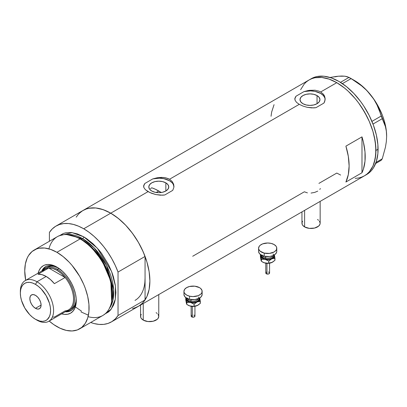 <?xml version="1.0" encoding="UTF-8"?>
<svg xmlns="http://www.w3.org/2000/svg" width="407" height="407" viewBox="0 0 407 407"><rect width="100%" height="100%" fill="white"/><g stroke="black" fill="none" stroke-linecap="round" stroke-linejoin="round"><path stroke-width="0.61" d="M304.619 210.358L304.619 226.928A9.096 5.255 0 0 0 314.535 228.062A9.096 5.255 0 0 0 320.151 223.209L319.978 224.237L318.62 226.129L314.535 228.062L309.279 228.363L304.619 226.928L304.619 210.358M143.239 303.53L143.239 320.1A9.096 5.255 0 0 0 153.154 321.24A9.096 5.255 0 0 0 158.771 316.387L158.079 318.396L157.234 319.302L153.154 321.24L147.894 321.535L143.239 320.1L143.239 303.53M165.842 182.855L165.842 191.005L162.602 192.252L158.786 192.694L154.965 192.252L151.73 191.005A9.977 5.759 180 0 1 148.804 186.93A9.977 5.759 180 0 1 154.965 181.608A9.977 5.759 180 0 1 165.842 182.855L168.005 184.727L168.763 186.93L168.005 189.138L165.842 191.005L165.842 182.855A9.977 5.759 180 0 1 168.763 186.93A9.977 5.759 180 0 1 162.602 192.252A9.977 5.759 180 0 1 151.73 191.005L149.567 189.138L148.804 186.93L149.567 184.727L151.73 182.855L154.965 181.608L158.786 181.171L162.602 181.608L165.842 182.855M150.488 188.634L151.73 187.79L150.488 188.634M317.038 95.564L317.038 103.714L313.797 104.96L309.981 105.398L306.161 104.96L302.925 103.714A9.977 5.759 180 0 1 300 99.639A9.977 5.759 180 0 1 306.161 94.317A9.977 5.759 180 0 1 317.038 95.564L319.2 97.436L319.958 99.639L319.2 101.842L317.038 103.714L317.038 95.564A9.977 5.759 180 0 1 319.958 99.639A9.977 5.759 180 0 1 313.797 104.96A9.977 5.759 180 0 1 302.925 103.714L300.763 101.842L300 99.639L300.763 97.436L302.925 95.564L306.161 94.317L309.981 93.88L313.797 94.317L317.038 95.564M325.132 98.575L325.137 99.354A15.166 8.756 0 0 0 304.014 91.59L309.468 90.318L315.003 90.212L318.986 91.148L320.701 91.962L323.387 94.21L324.287 95.569L325.132 98.575L324.654 101.648L323.921 103.083L315.944 107.687L311.584 107.896L307.117 107.285L302.879 106.039L299.257 104.345L296.566 102.386L295.085 100.331L294.902 98.255L296.037 96.194L304.014 91.59L308.343 90.491L315.003 90.212L318.986 91.148L320.701 91.962L336.787 82.677L344.424 87.953L348.148 91.183L355.24 98.667L358.531 102.849L364.463 111.889L369.332 121.551L372.949 131.451L374.242 136.376L375.737 145.93L375.737 154.787L374.242 162.612L372.949 166.041L369.332 171.769L367.043 174.008L364.463 175.804A55.352 31.96 -120 0 0 372.949 131.451A55.352 31.96 -120 0 0 336.787 82.677L320.701 91.962L323.387 94.21L324.878 97.049L325.056 100.132L323.921 103.083L315.944 107.687L313.802 107.906L307.117 107.285L302.879 106.039L299.257 104.345L169.51 179.253L172.192 181.502L173.682 184.34L173.86 187.423L172.726 190.374L164.749 194.978L162.607 195.197L155.922 194.582L151.689 193.33L148.062 191.636L110.745 213.182A55.352 31.96 60 0 1 146.907 261.955A55.352 31.96 60 0 1 138.421 306.308L135.577 307.646L132.489 308.506M173.937 185.872L173.942 186.645A15.166 8.756 0 0 0 152.818 178.882L157.148 177.783L161.625 177.386L165.873 177.854L169.51 179.253L172.192 181.502L173.682 184.34L173.86 187.423L172.726 190.374L164.749 194.978L160.394 195.192L155.922 194.582L149.776 192.526L145.37 189.677L143.89 187.622L143.63 186.589L143.707 185.546L144.841 183.486L152.818 178.882L157.148 177.783L163.807 177.503L167.791 178.439L169.51 179.253L299.257 104.345L296.566 102.386L295.085 100.331L294.902 98.255L296.037 96.194A15.166 8.756 0 0 0 294.826 99.288M361.986 136.859A55.352 31.96 60 0 1 361.986 172.746L345.904 182.031A55.352 31.96 -120 0 0 345.904 146.144L361.986 136.859L361.986 172.746L345.904 182.031L348.306 174.639L349.12 165.944L348.306 156.313L345.904 146.144L361.986 136.859L363.385 141.982L365.003 151.933L365.003 161.147L363.385 169.231L361.986 172.746L361.986 136.859M307.427 192.882L304.35 191.794L192.699 256.252M336.787 173.067L340.623 175.061L336.787 173.067L318.915 183.384M336.787 82.677A55.352 31.96 -120 0 0 309.111 79.935L311.96 78.597L315.043 77.737L321.81 77.467L329.151 79.136L336.787 82.677L329.151 79.136L321.81 77.467L315.043 77.737L311.96 78.597L309.111 79.935A55.352 31.96 60 0 1 351.765 94.765A55.352 31.96 60 0 1 375.926 150.468A55.352 31.96 60 0 1 364.463 175.804L361.62 177.142L358.531 178.001L355.24 178.378L358.531 178.001L361.62 177.142L364.463 175.804L367.043 174.008L369.332 171.769L372.949 166.041L375.173 158.852L375.926 150.468L378.072 149.227L375.926 150.468L375.173 141.214L372.949 131.451L369.332 121.551L367.043 116.667L361.62 107.27L358.531 102.849L355.24 98.667L348.148 91.183L344.424 87.953L336.787 82.677M76.226 217.14L78.2 214.479L80.489 212.235L83.069 210.439A55.352 31.96 60 0 1 110.745 213.182L148.062 191.636L145.37 189.677L143.89 187.622L143.707 185.546L144.841 183.486A15.166 8.756 0 0 0 143.63 186.584L143.63 186.065M134.992 307.85L138.868 306.044L142.247 303.383L145.06 299.923L118.035 315.527L118.035 272.049L115.222 265.339L111.849 258.781L107.972 252.498L103.663 246.596L98.998 241.183L94.058 236.355L88.94 232.194L83.725 228.78A55.352 31.96 60 0 1 118.035 272.049L145.06 256.446A55.352 31.96 -120 0 0 110.745 213.182L83.725 228.78L78.51 226.175L73.387 224.42L68.452 223.545L63.787 223.575L59.478 224.501L55.601 226.307L52.223 228.963L49.41 232.428A55.352 31.96 60 0 1 56.049 226.038A55.352 31.96 60 0 1 83.725 228.78L110.745 213.182A55.352 31.96 -120 0 0 83.069 210.439L85.918 209.101L89.001 208.242L95.767 207.972L103.108 209.641L110.745 213.182L118.381 218.457L125.722 225.269L132.489 233.353L138.421 242.394L143.289 252.055L146.907 261.955L149.135 271.718L149.883 280.972L149.135 289.357L146.907 296.545L143.289 302.274L141 304.512L138.421 306.308A55.352 31.96 -120 0 0 145.06 299.923L145.06 278.185A48.525 28.017 60 0 1 135.007 300.402M144.892 281.975L145.06 278.185L144.892 281.975M300.625 89.698L304.243 83.974L306.532 81.731L309.111 79.935L306.532 81.731L304.243 83.974L300.625 89.698M274.059 104.665L271.652 112.057L271.047 116.265M173.937 186.564L173.087 184.015L172.181 182.824L169.51 180.739L163.833 178.673L159.422 178.185L152.818 178.882L144.841 183.486L143.707 185.999M294.826 99.298L294.826 98.774M325.132 99.272L324.872 97.98L323.377 95.533L320.701 93.447L315.028 91.382L310.617 90.893L304.014 91.59L296.037 96.194L294.902 98.708M319.81 189.443L320.35 188.527M311.055 193.06L314.677 192.409L317.755 191.122M140.573 305.067L140.573 316.387A9.096 5.255 0 0 0 143.239 320.1L141.265 318.396L140.746 317.409L140.746 315.359L141.265 314.372M156.105 312.668L157.234 313.466M158.079 314.372L158.771 316.387L158.771 294.561M301.953 211.894L301.953 223.209A9.096 5.255 0 0 0 304.619 226.928L302.645 225.224L302.126 224.237L302.126 222.186L302.645 221.199M317.485 219.495L318.62 220.294M319.459 221.199L320.151 223.209L320.151 201.389M365.517 175.152A55.352 31.96 -120 0 0 366.605 174.567A55.352 31.96 -120 0 0 378.072 149.227A55.352 31.96 -120 0 0 353.912 93.524A55.352 31.96 -120 0 0 311.258 78.699L56.049 226.038M375.63 163.528L381.217 160.302L375.63 163.528M334.9 76.877L338.395 76.201L336.34 76.424L330.016 77.478L338.395 76.201L341.966 76.033L344.892 76.206L349.048 77.391L340.456 82.351L349.048 77.391L356.501 82.031L361.579 85.826L366.305 90.054L370.563 94.77L374.135 99.776L377.06 105.052L379.4 110.506L381.217 116.02L371.932 121.383L381.217 116.02L385.439 126.643L386.335 131.212L386.65 136.228L386.335 141.636L385.434 147.232L382.259 158.822L376.048 162.408L382.259 158.822L381.217 160.302L382.259 158.822L385.434 147.232L386.335 141.636L386.65 136.228A45.492 26.267 -120 0 0 370.563 94.77L374.135 99.776L377.06 105.052L384.04 122.471L385.439 126.643L386.335 131.212L386.65 136.528M342.17 76.231L338.395 76.201L344.892 76.206L347.227 76.684L351.129 78.592L342.409 83.623L351.129 78.592L361.579 85.826L366.305 90.054L370.563 94.77A45.492 26.267 -120 0 0 354.482 80.51L358.679 83.252L366.793 90.446L374.064 99.491L377.228 104.523L382.341 115.166L384.203 120.599L385.556 125.982L386.375 131.222L386.65 136.228A45.492 26.267 -120 0 1 386.65 136.396M373 124.049L382.259 118.702L373 124.049M111.401 321.912A55.352 31.96 60 0 1 90.705 322.476L94.058 323.534L98.998 324.404L103.663 324.379L107.972 323.453L111.849 321.642L115.222 318.986L118.035 315.527A55.352 31.96 60 0 1 111.401 321.912L366.605 174.567L369.19 172.772L371.474 170.528L373.448 167.867L376.389 161.376L377.884 153.551L377.884 144.689L376.389 135.134L373.448 125.254L369.19 115.43L363.761 106.034L360.678 101.608L353.912 93.524L346.566 86.716L338.934 81.436L331.298 77.9L323.957 76.231L317.185 76.501L314.102 77.361L311.258 78.699M57.626 267.526A25.402 14.667 -120 0 0 41.743 271.072A25.402 14.667 60 0 1 45.609 266.651A25.402 14.667 60 0 1 57.626 267.526M56.914 267.104L62.536 271.311L66.041 275.01L69.195 279.263L71.876 283.913L73.988 288.772L75.437 293.661L76.175 298.382L75.9 304.772L74.796 308.328L73.011 311.162L70.604 313.156L67.669 314.245L64.321 314.377L61.655 313.858A27.371 15.802 60 0 0 76.272 300.625A27.371 15.802 60 0 0 56.914 267.104L56.914 267.104A27.371 15.802 60 0 0 38.151 273.148L39.036 270.574L40.822 267.745L43.228 265.746L44.638 265.089L47.792 264.474L51.297 264.82L56.914 267.104M46.927 267.201A24.262 14.011 60 0 1 58.481 268.081L54.08 266.382L50.972 266.071L48.174 266.616L45.319 268.132A24.262 14.011 60 0 1 57.453 269.332L56.914 270.263A23.504 13.568 60 0 1 65.11 277.482L54.385 283.674A23.504 13.568 -120 0 0 46.195 276.45L36.971 281.776L35.47 284.376A21.383 12.347 60 0 1 50.59 310.561A21.383 12.347 60 0 1 35.47 319.292L36.971 320.161A23.504 13.568 -120 0 0 53.592 310.561A23.504 13.568 -120 0 0 36.971 281.776A23.504 13.568 60 0 1 52.325 302.487A23.504 13.568 60 0 1 48.723 321.327A23.504 13.568 60 0 1 36.971 320.161L35.47 319.292L39.861 321.077L42.598 321.347L45.06 320.869L47.156 319.658L49.44 316.58L50.3 313.802L50.59 310.561L50.3 306.99L49.44 303.22L46.159 295.66L41.255 289.046L38.421 286.416L35.47 284.376L32.519 283.007L29.686 282.366L27.071 282.468L24.776 283.318L22.899 284.88L21.5 287.088L20.64 289.865L20.35 293.106L20.64 296.678L21.5 300.452L24.776 308.007L29.686 314.626L32.519 317.257L35.47 319.292A21.383 12.347 60 0 1 20.35 293.106A21.383 12.347 60 0 1 35.47 284.376L36.971 281.776L46.195 276.45A23.504 13.568 -120 0 0 37.999 274.216L48.723 268.025L65.11 277.482A23.504 13.568 60 0 1 73.535 299.048A23.504 13.568 60 0 1 65.11 310.882L54.385 317.073L52.457 317.038M45.991 266.443A25.402 14.667 -120 0 0 42.496 270.64M152.091 187.912L155.423 189.265L161.213 192.516A48.525 28.017 -120 0 0 158.786 191.015L156.217 192.496L158.786 191.015A48.525 28.017 -120 0 0 151.73 187.79M111.554 302.045L111.772 300.992A44.541 25.717 -120 0 0 80.988 239.189L80.108 238.919A45.492 26.267 60 0 1 111.554 302.045A45.492 26.267 60 0 1 88.08 316.656M81.502 311.167L75.351 306.903M59.239 235.745L72.07 232.626L83.725 236.828A1.516 0.875 -60 0 1 82.652 238.685L81.502 239.352A43.976 25.392 60 0 0 74.654 236.279L81.502 239.352A0.758 0.438 -60 0 1 81.359 239.408M111.66 301.511L110.831 281.181L102.162 260.867L90.924 246.784L80.988 239.189L73.845 236.014M81.502 239.352L91.285 246.82L102.35 260.648L110.923 280.616L111.839 300.676A43.976 25.392 60 0 0 81.502 239.352L82.652 238.685L94.037 247.756L106.532 265.389L113.629 289.372L112.922 300.3L109.361 308.404A43.976 25.392 -120 0 0 109.692 272.471A43.976 25.392 -120 0 0 82.652 238.685L66.723 234.559A43.976 25.392 -120 0 1 82.652 238.685A1.516 0.875 120 0 0 83.725 236.828L86.874 238.828L93.061 243.818L98.886 249.969L101.597 253.408L108.593 264.769L112.093 272.843L113.446 276.918L115.273 284.946L115.893 292.547L115.273 299.44L114.509 302.533L113.446 305.352L110.47 310.058L108.593 311.899L104.131 314.474M79.66 328.851L102.854 315.466A45.492 26.267 -120 0 0 109.824 279.009A45.492 26.267 -120 0 0 80.108 238.919L56.914 252.304A45.492 26.267 60 0 1 86.635 292.399A45.492 26.267 60 0 1 79.66 328.851A45.492 26.267 60 0 1 56.914 326.597A45.492 26.267 60 0 1 49.191 321.052L53.765 324.598L60.068 328.24L66.255 330.392L72.08 330.967L77.325 329.95L81.782 327.376L85.287 323.341L87.698 318.009L88.93 311.579L88.93 304.294L87.698 296.444L85.287 288.324L83.664 284.259L79.665 276.317L72.08 265.45L69.226 262.24L63.192 256.644L56.914 252.304L80.108 238.919A45.492 26.267 -120 0 0 57.356 236.665L34.168 250.056A45.492 26.267 60 0 1 56.914 252.304L50.641 249.399L44.607 248.026L39.041 248.25L36.508 248.957L32.046 251.531L28.546 255.56L27.193 258.079L25.366 263.99L24.746 270.879L25.687 280.342A45.492 26.267 60 0 1 34.168 250.056M49.41 232.428L49.41 241.254L49.41 232.428M58.857 236.055L63.314 233.481L65.853 232.773L71.413 232.55L77.447 233.918L83.725 236.828L97.421 248.275L111.543 271.393L115.415 285.897L115.303 299.293L111.248 309.096L104.589 314.296M145.06 278.185L145.06 299.923L118.035 315.527L118.035 272.049L145.06 256.446L145.06 278.185L145.06 256.446L142.247 249.735L138.868 243.183L134.992 236.894L130.683 230.993L126.017 225.58L121.083 220.752L115.959 216.595L110.745 213.182L105.53 210.572L100.412 208.816L95.472 207.946L90.807 207.972L86.498 208.898L82.621 210.709L79.248 213.365M80.988 311.925L88.416 315.186M48.942 248.86A45.492 26.267 60 0 1 73.331 235.841A45.492 26.267 60 0 1 80.108 238.919L80.988 239.189A44.541 25.717 -120 0 0 74.354 236.177L73.331 235.841M66 311.35A25.402 14.667 -120 0 0 71.378 310.419M76.257 299.801A25.402 14.667 60 0 1 71.011 310.648A25.402 14.667 60 0 1 65.247 311.782A25.402 14.667 -120 0 0 76.257 299.801M65.934 311.345L69.037 311.223L71.759 310.21M46.357 266.219L44.124 268.071L42.465 270.696M69.582 310.154A24.262 14.011 60 0 1 66.193 311.238A24.262 14.011 -120 0 0 73.998 293.462A24.262 14.011 -120 0 0 57.453 269.332A24.262 14.011 60 0 1 73.301 290.715A24.262 14.011 60 0 1 69.582 310.154L71.194 309.228A24.262 14.011 60 0 0 76.206 298.784L75.885 301.796L74.913 304.95L73.326 307.458L71.194 309.228A24.262 14.011 60 0 1 70.36 309.646M35.47 308.333A7.962 4.599 60 0 1 30.271 301.317A7.962 4.599 60 0 1 31.487 294.938A7.962 4.599 60 0 1 35.47 295.334L37.622 297.074L39.448 299.537L40.669 302.35L41.097 305.087L35.47 308.333L33.313 306.598L31.487 304.131L30.271 301.317L29.838 298.585L30.271 296.342L31.487 294.938L33.313 294.587L35.47 295.334A7.962 4.599 60 0 1 40.669 302.35A7.962 4.599 60 0 1 39.448 308.73L37.622 309.086L35.47 308.333L41.097 305.087L40.669 307.326L39.448 308.73A7.962 4.599 60 0 1 35.47 308.333M48.723 321.327L68.666 309.808A23.504 13.568 -120 0 0 65.11 277.482L61.152 273.341L56.914 270.263L52.681 268.447L48.723 268.025A23.504 13.568 60 0 1 56.914 270.263L57.453 269.332L59 268.437L57.453 269.332A24.262 14.011 -120 0 0 42.689 270.523A24.262 14.011 60 0 1 45.319 268.132M42.455 271.642A23.504 13.568 60 0 1 48.723 268.025A23.504 13.568 -120 0 0 45.162 269.098L25.219 280.611A23.504 13.568 60 0 1 36.971 281.776A23.504 13.568 -120 0 0 20.35 291.371L20.35 293.106M20.365 292.272A23.504 13.568 60 0 1 25.219 280.611M65.11 277.482L54.385 283.674L50.427 279.533L46.195 276.45L41.957 274.639L37.999 274.216L48.723 268.025L65.11 277.482M266.951 263.497L266.951 274.028A1.898 1.094 -0 0 0 269.571 273.016L268.732 273.926L266.951 274.028L266.951 263.497M262.367 255.062A5.306 3.063 0 0 0 265.649 257.896L265.359 258.918A6.064 3.5 180 0 1 261.65 255.286M262.469 255.657A5.306 3.063 0 0 0 265.649 257.896L265.649 256.471L265.649 257.896A5.306 3.063 -0 0 0 272.883 255.657M264.199 253.108L264.199 256.201A9.096 5.255 -0 0 0 276.775 251.348L276.602 252.371L275.244 254.268L272.736 255.718L269.454 256.502L264.199 256.201L264.199 253.108A9.096 5.255 180 0 1 258.577 248.255A9.096 5.255 180 0 1 271.159 243.401A9.096 5.255 180 0 1 276.775 248.255A9.096 5.255 180 0 1 264.199 253.108L260.114 251.175L258.755 249.282L258.577 248.255L259.269 246.245L260.109 245.335L262.622 243.885L267.674 242.999L271.159 243.401L274.109 244.536L276.083 246.24L276.602 247.227L276.602 249.277L276.083 250.264L274.115 251.969L269.454 253.403L264.199 253.108M274.267 254.66L274.272 256.7L273.092 258.079L271.093 259.096L267.679 259.62L265.069 259.325L262.266 258.084L261.085 256.705L261.085 254.665M261.726 255.001L261.726 256.369L263.39 258.16L265.359 258.918L267.679 259.183L269.999 258.918L271.968 258.16L273.626 256.364L273.626 254.996M258.577 251.348A9.096 5.255 0 0 0 264.199 256.201L261.248 255.067L259.274 253.363L258.577 251.353L258.577 248.255M276.602 250.32L276.775 251.348L276.775 248.255M272.985 253.988A6.064 3.5 180 0 1 272.202 258.018A6.064 3.5 180 0 1 265.359 258.918L265.649 257.896A5.306 3.063 -0 0 0 272.593 256.217M261.085 260.419L260.399 256.797L260.399 254.807L260.912 256.196A6.822 3.938 180 0 1 260.989 254.909M274.369 254.909A6.822 3.938 180 0 1 274.445 255.169L274.959 260.277L272.654 262.093L271.026 262.82L268.712 263.044L268.712 261.055L268.712 263.044L266.941 263.243L265.069 263.039L262.856 262.184A6.822 3.938 0 0 0 265.069 263.039A6.822 3.938 0 0 0 271.835 262.52L266.941 263.243L264.118 262.749L261.426 261.304L261.426 259.315L265.069 259.325L268.712 261.055L271.835 258.806L274.959 258.282L274.445 255.169A6.822 3.938 180 0 1 271.835 258.806A6.822 3.938 180 0 1 265.069 259.325L268.712 261.055L271.835 258.806L274.959 258.282L274.959 260.277L271.835 262.52A6.822 3.938 -0 0 0 272.502 262.184A6.822 3.938 -0 0 0 272.522 262.169L268.569 263.304L264.118 262.749L261.426 261.304L261.177 260.836L260.399 256.797L260.399 254.807L261.426 259.315L265.069 259.325A6.822 3.938 180 0 1 260.912 256.196L261.426 261.304L260.851 259.401M274.445 255.169L274.308 254.645L274.445 255.169M273.982 257.89L274.267 258.374M262.693 262.088L262.688 262.088A6.822 3.938 0 0 0 262.851 262.184L262.454 261.955M261.085 258.379L261.37 257.89M262.098 258.76L261.991 259.396M269.149 260.597L269.551 260.79M268.696 263.288L267.679 263.405M267.16 263.375L266.661 263.288M267.16 260.373L267.679 260.343M268.732 260.963L268.401 260.862M265.781 273.016A1.898 1.094 0 0 0 266.951 274.028L265.781 273.016L265.781 263.181M265.817 272.802L266.102 272.41M266.336 272.242L266.951 272.008M268.401 272.008L268.732 272.105M269.017 272.242L269.571 273.016L269.571 263.181M266.661 263.293L265.807 263.187M192.323 306.583L192.323 317.119A1.898 1.094 -0 0 0 194.943 316.107L194.098 317.017L192.323 317.119L192.323 306.583M187.739 298.153A5.306 3.063 0 0 0 191.015 300.982L190.725 302.009A6.064 3.5 180 0 1 187.017 298.372M187.836 298.743A5.306 3.063 0 0 0 191.015 300.982L191.015 299.557L191.015 300.982A5.306 3.063 -0 0 0 198.25 298.743M189.565 296.194L189.565 299.293A9.096 5.255 -0 0 0 202.142 294.439L201.455 296.449L199.481 298.153L194.826 299.588L189.565 299.293L189.565 296.194A9.096 5.255 180 0 1 183.944 291.341A9.096 5.255 180 0 1 196.525 286.487A9.096 5.255 180 0 1 202.142 291.341A9.096 5.255 180 0 1 189.565 296.194L186.615 295.06L184.641 293.355L184.122 292.368L183.944 291.346L184.636 289.336L186.61 287.627L189.56 286.487L194.816 286.187L199.476 287.627L200.61 288.421L201.969 290.313L201.969 292.363L201.455 293.35L200.61 294.261L198.102 295.711L193.05 296.596L189.565 296.194M199.633 297.751L199.639 299.791L198.458 301.17L195.66 302.411L193.045 302.711L190.435 302.411L187.632 301.17L186.452 299.791L186.452 297.751M187.093 298.092L187.098 299.455L188.756 301.251L190.725 302.009L193.045 302.274L196.418 301.684L198.092 300.717L198.992 299.455L198.992 298.087M183.944 294.439A9.096 5.255 0 0 0 189.565 299.293L186.615 298.153L184.641 296.449L183.944 294.439L183.944 291.341M201.969 293.411L202.142 294.434L202.142 291.341M198.351 297.074A6.064 3.5 180 0 1 197.568 301.104A6.064 3.5 180 0 1 190.725 302.009L191.015 300.982A5.306 3.063 -0 0 0 197.965 299.303M186.452 303.505L185.765 299.883L185.765 297.893L186.279 299.287A6.822 3.938 180 0 1 186.355 297.995M199.735 297.995A6.822 3.938 180 0 1 199.812 298.255L200.325 303.363L198.021 305.184L196.393 305.906L194.078 306.135L194.078 304.146L194.078 306.135L192.308 306.334L190.435 306.125L188.222 305.275A6.822 3.938 0 0 0 190.435 306.125A6.822 3.938 0 0 0 197.202 305.611L192.308 306.334L189.484 305.835L186.798 304.395L186.798 302.406L190.435 302.411L194.078 304.146L197.202 301.897L200.325 301.373L199.812 298.255A6.822 3.938 180 0 1 197.202 301.897A6.822 3.938 180 0 1 190.435 302.411L194.078 304.146L197.202 301.897L200.325 301.373L200.325 303.363L197.202 305.611A6.822 3.938 -0 0 0 197.868 305.27L193.941 306.39L189.484 305.835L186.798 304.395L186.548 303.922L185.765 299.883L185.765 297.893L186.798 302.406L190.435 302.411A6.822 3.938 180 0 1 186.279 299.287L186.798 304.395L186.223 302.487M199.812 298.255L199.679 297.736L199.812 298.255M199.349 300.977L199.633 301.465M188.059 305.179L188.059 305.174A6.822 3.938 0 0 0 188.217 305.27L187.82 305.041M186.452 301.47L186.742 300.982M187.469 301.846L187.357 302.487M194.521 303.688L194.922 303.876M194.063 306.379L193.045 306.496M192.526 306.466L191.173 306.278M192.526 303.459L193.045 303.429M194.098 304.054L193.768 303.953M191.148 316.107A1.898 1.094 0 0 0 192.323 317.119L191.148 316.107L191.148 306.273M191.183 315.893L191.468 315.496M191.702 315.333L192.318 315.094M193.768 315.094L194.098 315.196M194.383 315.333L194.943 316.107L194.943 306.273M354.482 80.51L350.106 77.981M269.546 263.187L266.488 263.41M194.912 306.278L191.855 306.496"/></g></svg>
